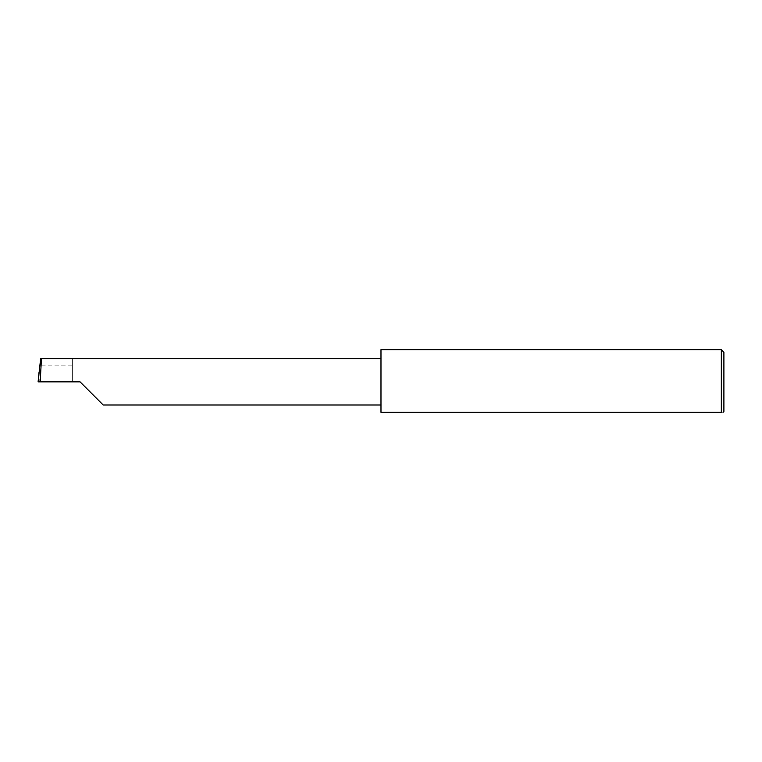<?xml version="1.0" encoding="UTF-8"?>
<svg xmlns="http://www.w3.org/2000/svg" width="762" height="762" viewBox="0 0 762 762"><rect width="100%" height="100%" fill="white"/><g stroke="black" fill="none" stroke-linecap="round" stroke-linejoin="round"><path stroke-width="0.57" stroke-dasharray="3.81 2.86" d="M380.981 349.71L380.981 412.29L721.328 412.29C723.595 412.29 723.595 412.29 721.328 412.29L721.328 349.71M723.9 411.432L723.9 352.282M72.352 365.131L72.352 381.857L72.352 358.721L72.352 365.131L39.843 365.131M72.352 358.721L40.634 358.721M38.1 381.857L39.205 381.857L39.053 372.208M80.067 381.857L39.205 381.857M380.981 381.857L380.981 358.721L380.981 381.857"/><path stroke-width="1.14" d="M80.067 381.857L103.203 404.993L80.067 381.857L103.203 404.993L80.067 381.857L40.215 381.857L41.434 358.721L40.634 358.721L38.1 381.857L40.215 381.857M721.328 349.71L380.981 349.71L380.981 412.29L721.328 412.29C723.595 412.29 723.595 412.29 721.328 412.29L721.328 349.71L723.9 352.282L723.9 411.432L723.043 412.29M38.1 381.857L39.053 372.208M380.981 358.721L41.434 358.721M103.203 404.993L380.981 404.993"/></g></svg>
